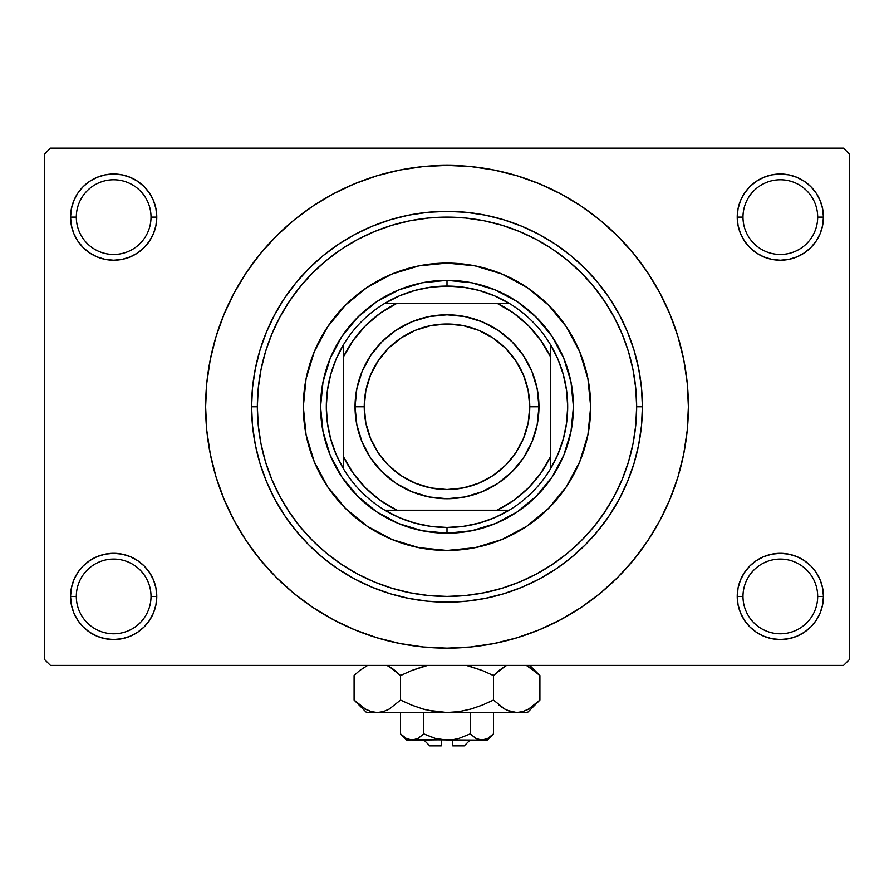 <?xml version="1.0" encoding="UTF-8"?>
<svg xmlns="http://www.w3.org/2000/svg" width="894" height="894" viewBox="0 0 894 894"><rect width="100%" height="100%" fill="white"/><g stroke="black" fill="none" stroke-linecap="round" stroke-linejoin="round"><path stroke-width="1.34" d="M738.064 588.017L737.226 596.421L742.981 596.421A37.358 37.358 0 0 0 780.339 633.779A37.358 37.358 0 0 0 817.686 596.421A37.358 37.358 0 0 0 780.339 559.074A37.358 37.358 0 0 0 742.981 596.421L737.226 596.421A43.102 43.102 0 0 1 780.339 553.319A43.102 43.102 0 0 1 823.441 596.421L817.686 596.421A37.358 37.358 0 0 1 780.339 633.779A37.358 37.358 0 0 1 742.981 596.421A37.358 37.358 0 0 1 780.339 559.074A37.358 37.358 0 0 1 817.686 596.421L823.441 596.421L822.614 588.017L820.156 579.927L816.177 572.484L810.813 565.947L804.276 560.583L796.833 556.604L788.743 554.146L780.339 553.319L771.924 554.146L763.845 556.604L756.391 560.583L749.854 565.947L744.49 572.484L740.511 579.927L738.064 588.017L737.226 596.421L738.064 604.836L740.511 612.915L744.49 620.369L749.854 626.906L756.391 632.27L763.845 636.249L771.924 638.696L780.339 639.534L788.743 638.696L796.833 636.249L804.276 632.27L810.813 626.906L816.177 620.369L820.156 612.915L822.614 604.836L823.441 596.421L822.614 588.017L820.156 579.927M71.386 588.017L70.559 596.421L76.314 596.421A37.358 37.358 0 0 0 113.661 633.779A37.358 37.358 0 0 0 151.019 596.421A37.358 37.358 0 0 0 113.661 559.074A37.358 37.358 0 0 0 76.314 596.421L70.559 596.421A43.102 43.102 0 0 1 113.661 553.319A43.102 43.102 0 0 1 156.774 596.421L151.019 596.421A37.358 37.358 0 0 1 113.661 633.779A37.358 37.358 0 0 1 76.314 596.421A37.358 37.358 0 0 1 113.661 559.074A37.358 37.358 0 0 1 151.019 596.421L156.774 596.421L155.936 588.017L153.489 579.927L149.51 572.484L144.146 565.947L137.609 560.583L130.155 556.604L122.076 554.146L113.661 553.319L105.257 554.146L97.167 556.604L89.724 560.583L83.187 565.947L77.823 572.484L73.844 579.927L71.386 588.017L70.559 596.421L71.386 604.836L73.844 612.915L77.823 620.369L83.187 626.906L89.724 632.27L97.167 636.249L105.257 638.696L113.661 639.534L122.076 638.696L130.155 636.249L137.609 632.27L144.146 626.906L149.51 620.369L153.489 612.915L155.936 604.836L156.774 596.421L155.936 588.017M97.167 177.291L89.724 181.27L83.187 186.634L77.823 193.171L73.844 200.625L71.386 208.704L70.559 217.119L76.314 217.119A37.358 37.358 0 0 0 113.661 254.466A37.358 37.358 0 0 0 151.019 217.119A37.358 37.358 0 0 0 113.661 179.761A37.358 37.358 0 0 0 76.314 217.119L70.559 217.119A43.102 43.102 0 0 1 113.661 174.006A43.102 43.102 0 0 1 156.774 217.119L151.019 217.119A37.358 37.358 0 0 1 113.661 254.466A37.358 37.358 0 0 1 76.314 217.119A37.358 37.358 0 0 1 113.661 179.761A37.358 37.358 0 0 1 151.019 217.119L156.774 217.119L155.936 208.704L153.489 200.625L149.51 193.171L144.146 186.634L137.609 181.27L130.155 177.291L122.076 174.844L113.661 174.006L105.257 174.844L97.167 177.291L89.724 181.27L83.187 186.634L77.823 193.171L73.844 200.625L71.386 208.704L70.559 217.119L71.386 225.523L73.844 233.613L77.823 241.056L83.187 247.593L89.724 252.957L97.167 256.936L105.257 259.394L113.661 260.221L122.076 259.394L130.155 256.936L137.609 252.957L144.146 247.593L149.51 241.056L153.489 233.613L155.936 225.523L156.774 217.119L155.936 208.704L153.489 200.625L149.51 193.171L144.146 186.634M763.845 177.291L756.391 181.27L749.854 186.634L744.49 193.171L740.511 200.625L738.064 208.704L737.226 217.119L742.981 217.119A37.358 37.358 0 0 0 780.339 254.466A37.358 37.358 0 0 0 817.686 217.119A37.358 37.358 0 0 0 780.339 179.761A37.358 37.358 0 0 0 742.981 217.119L737.226 217.119A43.102 43.102 0 0 1 780.339 174.006A43.102 43.102 0 0 1 823.441 217.119L817.686 217.119A37.358 37.358 0 0 1 780.339 254.466A37.358 37.358 0 0 1 742.981 217.119A37.358 37.358 0 0 1 780.339 179.761A37.358 37.358 0 0 1 817.686 217.119L823.441 217.119L822.614 208.704L820.156 200.625L816.177 193.171L810.813 186.634L804.276 181.27L796.833 177.291L788.743 174.844L780.339 174.006L771.924 174.844L763.845 177.291L756.391 181.27L749.854 186.634L744.49 193.171L740.511 200.625L738.064 208.704L737.226 217.119L738.064 225.523L740.511 233.613L744.49 241.056L749.854 247.593L756.391 252.957L763.845 256.936L771.924 259.394L780.339 260.221L788.743 259.394L796.833 256.936L804.276 252.957L810.813 247.593L816.177 241.056L820.156 233.613L822.614 225.523L823.441 217.119L822.614 208.704L820.156 200.625M544.502 244.096L552.369 249.08L536.4 239.514L519.582 231.546L502.059 225.277L484 220.762L465.584 218.024L446.966 217.119M316.197 609.641L333.216 619.643L354.627 629.778L376.933 637.757L399.909 643.512L423.343 646.988L447 648.15L470.657 646.988L494.091 643.512L517.067 637.757L539.373 629.778L560.784 619.643L581.1 607.473L600.131 593.359L617.687 577.457L633.589 559.901L647.703 540.87L659.873 520.554L670.008 499.143L677.987 476.837L683.742 453.861L687.218 430.427L688.38 406.77A241.38 241.38 0 0 1 447 648.15A241.38 241.38 0 0 1 205.62 406.77A241.38 241.38 0 0 1 447 165.39A241.38 241.38 0 0 1 688.38 406.77L687.218 383.113L683.742 359.679L677.987 336.703L670.008 314.397L659.873 292.986L647.703 272.67L633.589 253.639L617.687 236.083L600.131 220.181L581.1 206.067L560.784 193.897L539.373 183.762L517.067 175.783L494.091 170.028L470.657 166.552L447 165.39L431.21 165.904M843.556 665.393L50.444 665.393L44.7 659.649L44.7 153.891L50.444 148.147L843.556 148.147L50.444 148.147L44.7 153.891L44.7 659.649L50.444 665.393L843.556 665.393L849.3 659.649L849.3 153.891L849.3 659.649L843.556 665.393M843.556 148.147L849.3 153.891L843.556 148.147M447 165.39L423.343 166.552L399.909 170.028L376.933 175.783L354.627 183.762L333.216 193.897L312.9 206.067L293.869 220.181L276.313 236.083L260.411 253.639L246.297 272.67L234.127 292.986L223.992 314.397L216.013 336.703L210.258 359.679L206.782 383.113L205.62 406.77L206.782 430.427L210.258 453.861L216.013 476.837L223.992 499.143L234.127 520.554L246.297 540.87L260.411 559.901L276.313 577.457L293.869 593.359L312.9 607.473L333.216 619.643M447 648.15L462.79 647.636M564.259 617.754L580.977 607.551M577.803 203.899L560.784 193.897M329.741 195.786L313.023 205.989M816.177 193.171L810.813 186.634M822.614 225.523L823.441 217.119A43.102 43.102 0 0 1 780.339 260.221A43.102 43.102 0 0 1 737.226 217.119L738.064 225.523M756.391 252.957L763.845 256.936M771.924 259.394L780.339 260.221L788.743 259.394M804.276 252.957L810.813 247.593L816.177 241.056L820.156 233.613M137.609 181.27L130.155 177.291M155.936 225.523L156.774 217.119A43.102 43.102 0 0 1 113.661 260.221A43.102 43.102 0 0 1 70.559 217.119L71.386 225.523L73.844 233.613M77.823 241.056L83.187 247.593L89.724 252.957M105.257 259.394L113.661 260.221L122.076 259.394M130.155 256.936L137.609 252.957M137.609 560.583L130.155 556.604M122.076 554.146L113.661 553.319L105.257 554.146M89.724 560.583L83.187 565.947L77.823 572.484L73.844 579.927M130.155 636.249L137.609 632.27L144.146 626.906L149.51 620.369L153.489 612.915L155.936 604.836L156.774 596.421A43.102 43.102 0 0 1 113.661 639.534A43.102 43.102 0 0 1 70.559 596.421L71.386 604.836L73.844 612.915M77.823 620.369L83.187 626.906M816.177 572.484L810.813 565.947L804.276 560.583M788.743 554.146L780.339 553.319L771.924 554.146M763.845 556.604L756.391 560.583M796.833 636.249L804.276 632.27L810.813 626.906L816.177 620.369L820.156 612.915L822.614 604.836L823.441 596.421A43.102 43.102 0 0 1 780.339 639.534A43.102 43.102 0 0 1 737.226 596.421L738.064 604.836L740.511 612.915L744.49 620.369L749.854 626.906M756.391 632.27L763.845 636.249M647.703 272.67L633.589 253.639M246.297 540.87L260.411 559.901M609.674 504.272L604.69 512.139L614.256 496.17L622.224 479.352L628.493 461.829L633.008 443.77L635.746 425.354L636.651 406.77L642.406 406.77A195.406 195.406 0 0 0 447 211.364A195.406 195.406 0 0 0 251.594 406.77L257.349 406.77A189.651 189.651 0 0 1 447 217.119A189.651 189.651 0 0 1 636.651 406.77L635.746 388.186L633.008 369.77L628.493 351.711L622.224 334.188L614.256 317.37L604.69 301.401L593.605 286.449L581.111 272.659L567.321 260.165L552.369 249.08M349.498 569.444L341.631 564.46L357.6 574.026L374.418 581.994L391.941 588.263L410 592.778L428.416 595.516L447.034 596.421M284.326 309.268L289.31 301.401L279.744 317.37L271.776 334.188L265.507 351.711L260.992 369.77L258.254 388.186L257.349 406.77L258.254 425.354L260.992 443.77L265.507 461.829L271.776 479.352L279.744 496.17L289.31 512.139L300.395 527.091L312.889 540.881L326.679 553.375L341.631 564.46M566.505 486.526A143.677 143.677 0 0 0 590.677 406.77A143.677 143.677 0 0 1 447 550.447A143.677 143.677 0 0 1 303.323 406.77A143.677 143.677 0 0 0 306.072 434.775M367.244 526.275A143.677 143.677 0 0 0 418.951 547.687L392.019 539.507L367.177 526.231L345.408 508.362L327.539 486.593L314.263 461.751L306.083 434.797A143.677 143.677 0 0 0 327.495 486.526M327.584 486.66A143.677 143.677 0 0 0 345.375 508.34M345.43 508.395A143.677 143.677 0 0 0 367.11 526.186M418.995 547.698A143.677 143.677 0 0 0 475.005 547.698M306.083 434.797L303.323 406.77L306.083 378.743L314.263 351.789L327.539 326.947L345.408 305.178L367.177 287.309L392.019 274.033L418.973 265.853L447 263.093L475.027 265.853L501.981 274.033L526.823 287.309L548.592 305.178L566.461 326.947L579.737 351.789L587.917 378.743L590.677 406.77L587.917 434.797L579.737 461.751L566.461 486.593L548.592 508.362L526.823 526.231L501.981 539.507L475.027 547.687A143.677 143.677 0 0 0 526.756 526.275M526.89 526.186A143.677 143.677 0 0 0 548.57 508.395M548.625 508.34A143.677 143.677 0 0 0 566.416 486.66M251.594 406.77A195.406 195.406 0 0 1 447 211.364A195.406 195.406 0 0 1 642.406 406.77A195.406 195.406 0 0 1 447 602.176A195.406 195.406 0 0 1 251.594 406.77L252.533 425.924L255.349 444.888L260.009 463.494L266.468 481.542L274.67 498.886L284.527 515.335L295.948 530.734L308.832 544.938L323.036 557.822L338.435 569.243L354.884 579.1L372.228 587.302L390.276 593.761L408.882 598.421L427.846 601.237L447 602.176L466.154 601.237L485.118 598.421L503.724 593.761L521.772 587.302L539.116 579.1L555.565 569.243L570.964 557.822L585.168 544.938L598.052 530.734L609.473 515.335L619.33 498.886L627.532 481.542L633.991 463.494L638.651 444.888L641.467 425.924L642.406 406.77L641.467 387.616L638.651 368.652L633.991 350.046L627.532 331.998L619.33 314.654L609.473 298.205L598.052 282.806L585.168 268.602L570.964 255.718L555.565 244.297L539.116 234.44L521.772 226.238L503.724 219.779L485.118 215.119L466.154 212.303L447 211.364L427.846 212.303L408.882 215.119L390.276 219.779L372.228 226.238L354.884 234.44L338.435 244.297L323.036 255.718L308.832 268.602L295.948 282.806L284.527 298.205L274.67 314.654L266.468 331.998L260.009 350.046L255.349 368.652L252.533 387.616L251.594 406.77A195.406 195.406 0 0 0 447 602.176A195.406 195.406 0 0 0 642.406 406.77L636.651 406.77A189.651 189.651 0 0 1 447 596.421A189.651 189.651 0 0 1 257.349 406.77L251.594 406.77M447 596.421L465.584 595.516L484 592.778L502.059 588.263L519.582 581.994L536.4 574.026L552.369 564.46L567.321 553.375L581.111 540.881L593.605 527.091L604.69 512.139M447 217.119L428.416 218.024L410 220.762L391.941 225.277L374.418 231.546L357.6 239.514L341.631 249.08L326.679 260.165L312.889 272.659L300.395 286.449L289.31 301.401M475.027 547.687L447 550.447L418.973 547.687M573.434 406.77L571.009 431.433L563.812 455.158L552.123 477.016L536.4 496.17L517.246 511.893L495.388 523.582L471.663 530.779L447 533.204L422.337 530.779L398.612 523.582L376.754 511.893L357.6 496.17L341.877 477.016L330.188 455.158L322.991 431.433L320.566 406.77L322.991 382.107L330.188 358.382L341.877 336.524L357.6 317.37L376.754 301.647L398.612 289.958L422.337 282.761L447 280.336L471.663 282.761L495.388 289.958L517.246 301.647L536.4 317.37L552.123 336.524L563.812 358.382L571.009 382.107L573.434 406.77M327.495 327.014A143.677 143.677 0 0 0 303.323 406.77A143.677 143.677 0 0 1 447 263.093A143.677 143.677 0 0 1 590.677 406.77A143.677 143.677 0 0 0 587.928 378.765M587.917 378.721A143.677 143.677 0 0 0 566.505 327.014M566.416 326.88A143.677 143.677 0 0 0 548.625 305.2M548.57 305.145A143.677 143.677 0 0 0 526.89 287.354M526.756 287.265A143.677 143.677 0 0 0 475.049 265.853M475.005 265.842A143.677 143.677 0 0 0 418.995 265.842M418.951 265.853A143.677 143.677 0 0 0 367.244 287.265M367.11 287.354A143.677 143.677 0 0 0 345.43 305.145M345.375 305.2A143.677 143.677 0 0 0 327.584 326.88M343.553 468.937A120.69 120.69 0 0 1 343.553 344.603L336.11 359.12L330.702 374.519L327.416 390.488L326.31 406.77L327.416 423.052L330.702 439.021L336.11 454.42L343.553 468.937A120.69 120.69 0 0 0 384.833 510.217L399.35 517.66L414.749 523.068L430.718 526.354L447 527.46A120.69 120.69 0 0 1 384.833 510.217L509.167 510.217A120.69 120.69 0 0 1 447 527.46L463.282 526.354L479.251 523.068L494.65 517.66L509.167 510.217A120.69 120.69 0 0 0 550.447 468.937L557.89 454.42L563.298 439.021L566.584 423.052L567.69 406.77L566.584 390.488L563.298 374.519L557.89 359.12L550.447 344.603A120.69 120.69 0 0 1 550.447 468.937L550.447 344.603A120.69 120.69 0 0 0 509.167 303.323L494.65 295.88L479.251 290.472L463.282 287.186L447 286.08L447 280.336A126.434 126.434 0 0 0 320.566 406.77A126.434 126.434 0 0 0 447 533.204L447 527.46L447 533.204A126.434 126.434 0 0 1 320.566 406.77A126.434 126.434 0 0 1 447 280.336A126.434 126.434 0 0 1 573.434 406.77A126.434 126.434 0 0 1 447 533.204A126.434 126.434 0 0 0 573.434 406.77A126.434 126.434 0 0 0 447 280.336L447 286.08L430.718 287.186L414.749 290.472L399.35 295.88L384.833 303.323A120.69 120.69 0 0 1 509.167 303.323L384.833 303.323A120.69 120.69 0 0 0 343.553 344.603L343.553 468.937A120.69 120.69 0 0 0 384.833 510.217L497.098 510.217L513.614 500.439L528.276 488.046L540.669 473.384L550.447 456.868L550.447 356.672L540.669 340.156L528.276 325.494L513.614 313.101L497.098 303.323L396.902 303.323L380.386 313.101L365.724 325.494L353.331 340.156L343.553 356.672L343.553 456.868L353.331 473.384L365.724 488.046L380.386 500.439L396.902 510.217A114.946 114.946 0 0 1 343.553 456.868L343.553 468.937M509.167 303.323A120.69 120.69 0 0 1 550.447 344.603L550.447 356.672A114.946 114.946 0 0 0 497.098 303.323L509.167 303.323M550.447 468.937A120.69 120.69 0 0 1 509.167 510.217L497.098 510.217A114.946 114.946 0 0 0 550.447 456.868L550.447 468.937M343.553 344.603A120.69 120.69 0 0 1 384.833 303.323L396.902 303.323A114.946 114.946 0 0 0 343.553 356.672L343.553 344.603M538.959 406.77L529.762 406.77A82.762 82.762 0 0 1 447 489.532A82.762 82.762 0 0 1 364.238 406.77L355.041 406.77A91.959 91.959 0 0 0 447 498.729A91.959 91.959 0 0 0 538.959 406.77A91.959 91.959 0 0 1 447 498.729A91.959 91.959 0 0 1 355.041 406.77A91.959 91.959 0 0 1 447 314.811A91.959 91.959 0 0 1 538.959 406.77L537.182 424.706L531.952 441.96L523.459 457.862L512.016 471.786L498.092 483.229L482.19 491.722L464.936 496.952L447 498.729L429.064 496.952L411.81 491.722L395.908 483.229L381.984 471.786L370.541 457.862L362.048 441.96L356.818 424.706L355.041 406.77L356.818 388.834L362.048 371.58L370.541 355.678L381.984 341.754L395.908 330.311L411.81 321.818L429.064 316.588L447 314.811L464.936 316.588L482.19 321.818L498.092 330.311L512.016 341.754L523.459 355.678L531.952 371.58L537.182 388.834L538.959 406.77A91.959 91.959 0 0 0 447 314.811A91.959 91.959 0 0 0 355.041 406.77L364.238 406.77L365.836 390.622L370.541 375.1L378.184 360.796L388.477 348.247L401.026 337.954L415.33 330.311L430.852 325.606L447 324.008L463.148 325.606L478.67 330.311L492.974 337.954L505.523 348.247L515.816 360.796L523.459 375.1L528.164 390.622L529.762 406.77L528.164 422.918L523.459 438.44L515.816 452.744L505.523 465.293L492.974 475.586L478.67 483.229L463.148 487.934L447 489.532L430.852 487.934L415.33 483.229L401.026 475.586L388.477 465.293L378.184 452.744L370.541 438.44L365.836 422.918L364.238 406.77A82.762 82.762 0 0 1 447 324.008A82.762 82.762 0 0 1 529.762 406.77L538.959 406.77M523.459 457.862L512.016 471.786L498.092 483.229M395.908 483.229L381.984 471.786L370.541 457.862M370.541 355.678L381.984 341.754L395.908 330.311M498.092 330.311L512.016 341.754L523.459 355.678M464.243 745.853L452.744 745.853L464.243 745.853L469.987 740.109M452.744 740.109L452.744 745.853L452.744 740.109M423.745 733.907L435.032 738.366L423.778 733.885L423.778 712.518L423.778 733.885L418.157 738.355L412.156 740.109L406.2 738.377L400.546 733.885L400.546 712.518L400.546 733.885L406.077 738.31M417.509 738.701L423.778 733.885L435.032 738.366L440.954 739.651L435.043 738.366L423.778 733.885L418.157 738.355L415.207 739.64L406.77 740.109L415.185 739.651M418.124 738.377L416.984 738.969L418.124 738.377M453.068 739.651L458.968 738.366L470.222 733.885L475.843 738.355L470.222 733.885L458.968 738.366L453.068 739.651L447 740.109L435.043 738.366L447 740.109L481.844 740.109L475.876 738.377L470.222 733.885L475.865 738.366L470.222 733.885L470.222 712.518L470.222 733.885L458.968 738.366L453.068 739.651L412.156 740.109L415.162 739.662L412.156 740.109L406.2 738.377L409.106 739.64M492.248 735.036L493.454 733.885L493.454 712.518L493.454 733.885L487.845 738.355L484.894 739.64L481.844 740.109L477.016 738.969M478.782 739.64L477.228 739.059M538.132 701.801L539.909 700.069L539.909 675.54L539.909 700.069L528.678 709.009L522.789 711.602L516.676 712.518L527.46 712.518L366.54 712.518L377.324 712.518L371.312 711.624L365.389 709.054L354.091 700.069L354.091 675.54L359.623 670.534L367.635 665.393L359.623 670.534L354.091 675.54L354.091 700.069L355.242 701.198M387.001 665.393L395.003 670.522L400.546 675.54L400.546 700.069L389.326 709.009L383.425 711.602L377.324 712.518L383.381 711.613M507.524 710.462L516.676 712.518L522.789 711.602L516.676 712.518L527.46 712.518L539.909 700.069L528.678 709.009L522.789 711.602L516.676 712.518L510.675 711.624L504.752 709.054L493.454 700.069L493.454 675.54L493.454 700.069L482.38 705.087L470.937 709.031L459.136 711.613L447 712.518L516.676 712.518L510.675 711.624L504.752 709.054L493.454 700.069L482.38 705.087L470.926 709.043L459.136 711.613L447 712.518L434.953 711.624L423.108 709.043L411.62 705.087L400.546 700.069L411.62 705.087L423.086 709.043L434.909 711.613L423.108 709.043L411.575 705.064L423.063 709.031L411.575 705.064L400.546 700.069L389.326 709.009L383.425 711.602L377.324 712.518L371.211 711.602L365.389 709.054L354.091 700.069L366.54 712.518M386.387 710.495L389.292 709.031M389.326 709.009L400.546 700.069L400.546 675.54L411.575 670.545L400.546 675.54L389.281 666.578L393.896 669.651M389.292 666.578L400.546 675.54L411.62 670.534L427.634 665.393M371.312 711.624L377.324 712.518L383.325 711.624L377.324 712.518L447 712.518L459.091 711.613L447 712.518L427.723 710.238M468.568 665.929L482.425 670.545L493.454 675.54L482.38 670.534L466.366 665.393L482.425 670.545L466.366 665.393L482.425 670.545L493.454 675.54L504.708 666.578M505.97 665.896L498.986 670.534L504.674 666.6M493.454 700.069L504.719 709.031L500.092 705.947M526.365 665.393L538.713 674.367M526.331 710.238L528.611 709.054L526.331 710.238M507.323 710.372L510.619 711.613M482.425 705.064L470.914 709.043L459.136 711.613M386.845 710.294L389.248 709.054L386.845 710.294M355.723 701.656L359.444 704.93M493.454 675.54L498.986 670.534L493.454 675.54M528.611 666.555L539.909 675.54L529.762 665.393M538.289 673.964L534.377 670.534M411.575 670.545L400.546 675.54L395.014 670.522M423.119 666.566L411.62 670.534L423.063 666.578M355.745 673.942L354.091 675.54M487.23 740.109L493.454 733.885L487.845 738.355L481.844 740.109L487.23 740.109L409.15 739.662M437.524 739.003L440.932 739.651M441.256 745.853L429.757 745.853L441.256 745.853L441.256 740.109L441.256 745.853M416.738 739.081L415.207 739.64M423.778 733.885L435.814 738.578M493.454 733.885L487.845 738.355M400.546 675.54L389.326 666.6M423.108 709.043L434.864 711.613M498.986 705.075L504.674 709.009M507.155 710.294L504.708 709.031M434.953 711.624L447 712.518L459.047 711.624M367.669 710.238L365.389 709.054M425.421 709.68L423.119 709.054M533.942 670.187L535.26 671.26M484.894 739.64L478.815 739.651M406.77 740.109L400.546 733.885M429.757 745.853L424.013 740.109"/></g></svg>
